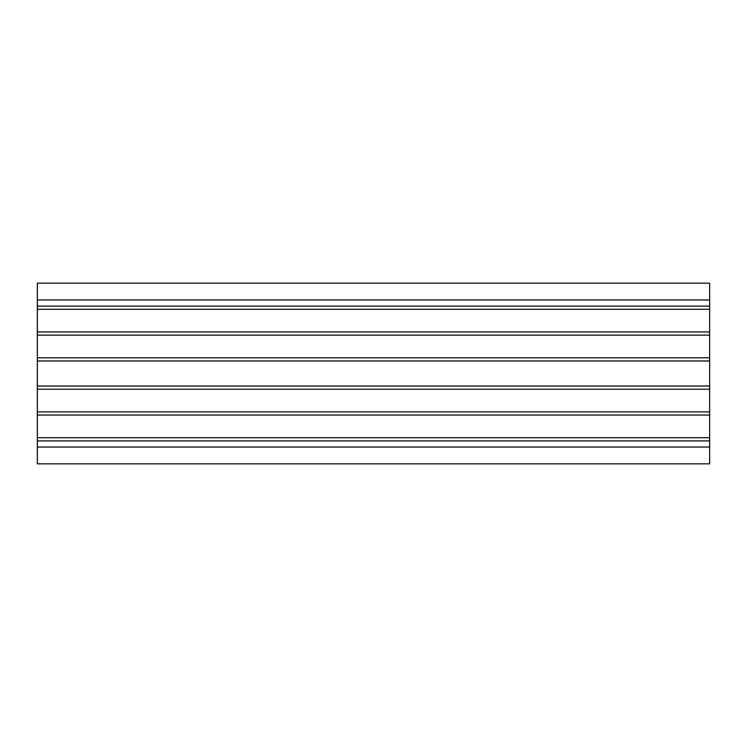 <?xml version="1.0" encoding="UTF-8"?>
<svg xmlns="http://www.w3.org/2000/svg" width="747" height="747" viewBox="0 0 747 747"><rect width="100%" height="100%" fill="white"/><g stroke="black" fill="none" stroke-linecap="round" stroke-linejoin="round"><path stroke-width="1.12" d="M37.35 463.84L37.35 283.16L709.65 283.16L37.35 283.16L37.35 463.84L709.65 463.84L37.35 463.84M709.65 463.84L709.65 447.033L37.35 447.033L709.65 447.033L709.65 440.898L37.35 440.898L709.65 440.898L709.65 437.705L37.35 437.705L709.65 437.705L709.65 415.052L37.35 415.052L709.65 415.052L709.65 411.858L37.35 411.858L709.65 411.858L709.65 389.215L37.35 389.215L709.65 389.215L709.65 386.022L37.35 386.022L709.65 386.022L709.65 360.978L37.35 360.978L709.65 360.978L709.65 357.785L37.35 357.785L709.65 357.785L709.65 335.132L37.35 335.132L709.65 335.132L709.65 331.939L37.35 331.939L709.65 331.939L709.65 309.295L37.35 309.295L709.65 309.295L709.65 306.102L37.35 306.102L709.65 306.102L709.65 299.967L37.35 299.967L709.65 299.967L709.65 283.16L709.65 463.84"/></g></svg>

